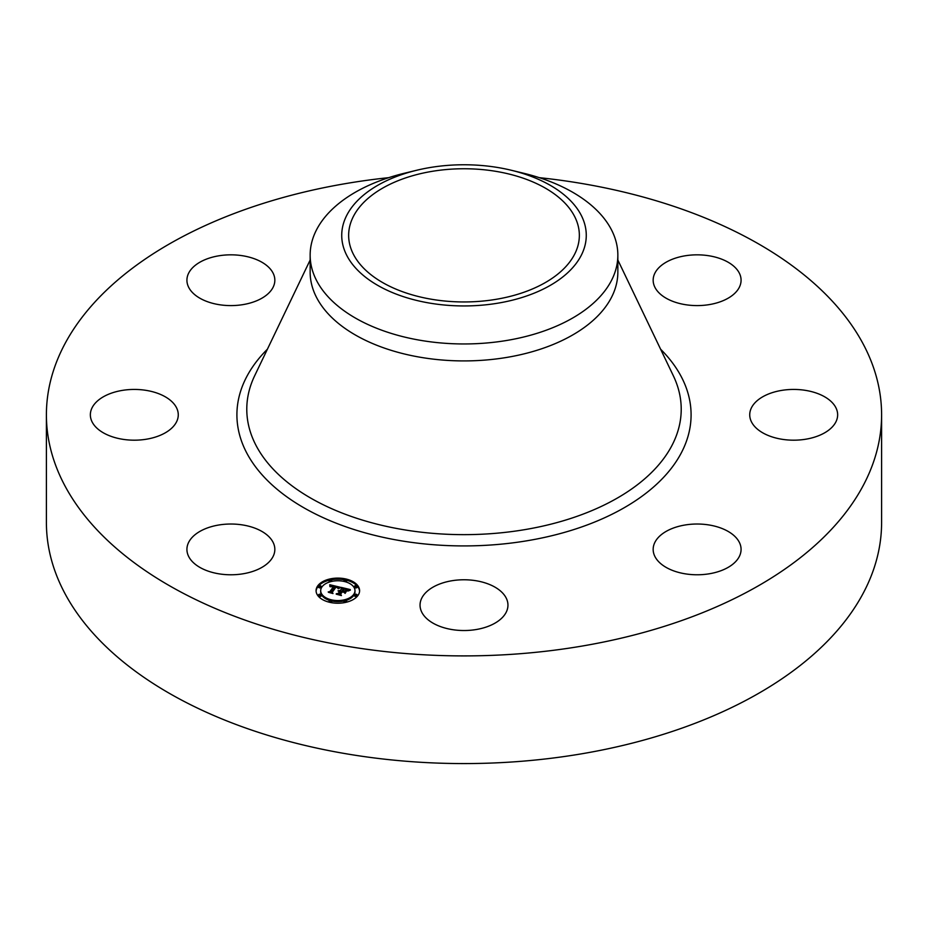 <?xml version="1.0" encoding="UTF-8"?>
<svg xmlns="http://www.w3.org/2000/svg" width="928" height="928" viewBox="0 0 928 928"><rect width="100%" height="100%" fill="white"/><g stroke="black" fill="none" stroke-linecap="round" stroke-linejoin="round"><path stroke-width="1.39" d="M273.052 542.254A43.952 25.381 180 0 1 274.839 549.399A43.952 25.381 180 0 1 237.127 574.525A43.952 25.381 180 0 1 188.697 556.545A43.952 25.381 180 0 1 186.922 549.399A43.952 25.381 180 0 1 224.622 524.285A43.952 25.381 180 0 1 273.052 542.254M539.214 177.654A417.6 241.094 180 0 1 881.6 414.804L881.6 522.487A417.6 241.094 180 0 1 581.566 753.826A417.6 241.094 180 0 1 46.4 522.487L46.4 414.804A417.6 241.094 180 0 1 346.434 183.466A417.6 241.094 180 0 1 388.786 177.654M881.6 414.804A417.6 241.094 180 0 1 581.566 646.155A417.6 241.094 180 0 1 46.4 414.804M511.479 170.3L523.752 173.281A153.851 88.821 180 0 1 617.851 255.142L617.851 272.101A153.851 88.821 180 0 1 507.314 357.326A153.851 88.821 180 0 1 310.149 272.101L310.149 255.142A153.851 88.821 180 0 1 316.367 230.132A153.851 88.821 180 0 1 404.248 173.281L416.521 170.3A122.264 70.586 180 0 1 511.479 170.3A122.264 70.586 180 0 1 581.322 255.223A122.264 70.586 180 0 1 429.571 303.085A122.264 70.586 180 0 1 346.678 215.482A122.264 70.586 180 0 1 416.521 170.3M617.851 255.142A153.851 88.821 180 0 1 611.633 280.152A153.851 88.821 180 0 1 507.314 340.367A153.851 88.821 180 0 1 310.149 255.142M431.52 171.448A115.35 66.596 180 0 1 579.35 235.352A115.35 66.596 180 0 1 496.48 299.257A115.35 66.596 180 0 1 348.65 235.352A115.35 66.596 180 0 1 431.52 171.448M755.102 402.648A43.952 25.381 180 0 1 804.564 390.224A43.952 25.381 180 0 1 837.648 414.804A43.952 25.381 180 0 1 832.265 426.973A43.952 25.381 180 0 1 782.814 439.396A43.952 25.381 180 0 1 749.731 414.804A43.952 25.381 180 0 1 755.102 402.648M243.252 304.57A43.952 25.381 180 0 1 186.922 280.221A43.952 25.381 180 0 1 218.498 255.861A43.952 25.381 180 0 1 274.839 280.221A43.952 25.381 180 0 1 243.252 304.57M684.748 525.051A43.952 25.381 180 0 1 741.078 549.399A43.952 25.381 180 0 1 709.502 573.748A43.952 25.381 180 0 1 653.161 549.399A43.952 25.381 180 0 1 684.748 525.051M485.077 582.877A43.952 25.381 180 0 1 507.952 605.149A43.952 25.381 180 0 1 442.923 627.421A43.952 25.381 180 0 1 420.048 605.149A43.952 25.381 180 0 1 485.077 582.877M654.948 287.367A43.952 25.381 180 0 1 653.161 280.221A43.952 25.381 180 0 1 690.873 255.096A43.952 25.381 180 0 1 739.303 273.076A43.952 25.381 180 0 1 741.078 280.221A43.952 25.381 180 0 1 703.378 305.335A43.952 25.381 180 0 1 654.948 287.367M172.898 426.973A43.952 25.381 180 0 1 123.436 439.396A43.952 25.381 180 0 1 90.352 414.804A43.952 25.381 180 0 1 95.735 402.648A43.952 25.381 180 0 1 145.186 390.224A43.952 25.381 180 0 1 178.269 414.804A43.952 25.381 180 0 1 172.898 426.973M357.941 595.474A21.762 12.563 180 0 1 333.593 602.98A21.762 12.563 180 0 1 316.077 590.66A21.762 12.563 180 0 1 317.736 585.858A21.762 12.563 180 0 1 342.084 578.341A21.762 12.563 180 0 1 359.6 590.66A21.762 12.563 180 0 1 357.941 595.474M353.672 594.454A17.145 9.895 180 0 1 334.486 600.37A17.145 9.895 180 0 1 320.694 590.66A17.145 9.895 180 0 1 321.993 586.879A17.145 9.895 180 0 1 341.179 580.951A17.145 9.895 180 0 1 354.983 590.66A17.145 9.895 180 0 1 353.672 594.454M340.216 587.25L337.954 588.422L337.664 587.273L335.646 586.6L331.598 592.076L332.236 592.876L328.222 591.925L329.881 591.623L333.5 586.577L330.345 586.763L333.767 586.194L331.412 585.788L329.916 586.6L329.776 584.721L340.216 587.25M340.472 587.714L338.128 588.723L340.483 587.517M337.641 587.795L335.959 587.169L332.294 592.261L333.001 593.549L328.408 592.296L332.618 593.294L331.992 592.238L335.785 586.948L337.641 587.795M350.262 589.57L347.722 590.742L347.014 589.442L343.778 588.514L342.084 590.881L344.114 588.92L347.374 590.185L344.242 589.106L342.838 591.066L346.179 590.858L344.659 592.98L343.789 591.786L341.771 591.31L339.938 593.862L340.588 594.79L336.272 593.758L338.186 593.444L339.752 591.264L338.256 591.124L340.019 590.892L338.07 590.765L340.321 590.463L341.852 588.317L341.144 587.389L350.262 589.57M350.343 590.15L347.872 591.09L350.343 590.15M345.123 593.386L346.527 591.055L345.123 593.386M342.223 591.913L340.669 594.082L341.423 595.567L336.214 594.152L341.028 595.312L340.402 594.094L342.107 591.728L344.021 592.342L342.223 591.913M346.492 580.58A1.322 0.766 180 0 1 344.056 580A1.322 0.766 180 0 1 346.492 580.58M357.025 595.254A1.322 0.766 180 0 1 354.589 594.662A1.322 0.766 180 0 1 357.025 595.254M357.025 586.658A1.322 0.766 180 0 1 354.589 586.078A1.322 0.766 180 0 1 357.025 586.658M331.609 601.332A1.322 0.766 180 0 1 329.173 600.741A1.322 0.766 180 0 1 331.609 601.332M346.492 601.332A1.322 0.766 180 0 1 344.056 600.741A1.322 0.766 180 0 1 346.492 601.332M318.652 586.078A1.322 0.766 180 0 1 321.088 586.658A1.322 0.766 180 0 1 318.652 586.078M329.173 580A1.322 0.766 180 0 1 331.609 580.58A1.322 0.766 180 0 1 329.173 580M318.652 594.662A1.322 0.766 180 0 1 321.088 595.254A1.322 0.766 180 0 1 318.652 594.662M340.019 591.496L341.852 588.317M339.752 592.18L340.019 590.892M338.372 594.256L339.752 591.264M344.253 592.435L345.239 592.18M341.852 588.63L343.43 589.002M347.536 589.988L348.592 590.243M340.321 590.463L340.321 591.542M340.054 590.417L340.054 591.496M339.845 591.124L339.845 592.203M338.186 593.444L338.186 594.222M339.938 593.862L339.938 594.639M344.16 591.38L344.16 592.308M329.869 585.823L330.635 586.009M333.767 586.74L335.286 587.088M337.908 587.702L338.79 587.911M333.5 587.494L333.767 586.194M330.113 592.366L333.5 587.644L333.5 586.415M329.881 591.623L329.881 592.319M331.598 592.076L331.598 592.725M359.577 591.206A21.762 12.563 0 0 0 346.596 580.244M344.346 579.756A21.762 12.563 0 0 0 331.331 579.756M329.08 580.244A21.762 12.563 0 0 0 317.736 586.925A21.762 12.563 0 0 0 316.1 591.206M320.694 590.66L320.694 591.739A17.145 9.895 0 0 0 329.614 600.428M331.702 600.984A17.145 9.895 0 0 0 343.963 600.984M346.063 600.428A17.145 9.895 0 0 0 353.672 595.521A17.145 9.895 0 0 0 354.983 591.739L354.983 590.66M344.056 581.067A1.322 0.766 0 0 0 343.963 581.415L343.963 580.29M346.063 581.972A1.322 0.766 0 0 0 346.492 581.067M354.589 595.741A1.322 0.766 0 0 0 357.129 596.031A1.322 0.766 0 0 0 357.025 595.741M354.589 587.146A1.322 0.766 0 0 0 357.129 587.436A1.322 0.766 0 0 0 357.025 587.146M331.331 602.655A1.322 0.766 0 0 0 331.609 601.82M344.056 601.82A1.322 0.766 0 0 0 344.346 602.655M318.652 587.146A1.322 0.766 0 0 0 321.181 587.436A1.322 0.766 0 0 0 321.088 587.146M331.714 580.29L331.714 581.369A1.322 0.766 0 0 0 331.609 581.067M329.173 581.067A1.322 0.766 0 0 0 329.614 581.972M318.652 595.741A1.322 0.766 0 0 0 321.181 596.031A1.322 0.766 0 0 0 321.088 595.741M617.851 260.026L673.345 375.782A217.21 125.408 180 0 1 525.155 529.575A217.21 125.408 180 0 1 311.588 498.591A217.21 125.408 180 0 1 254.655 375.782L310.149 260.026M660.597 349.195A227.082 131.103 180 0 1 527.939 540.618A227.082 131.103 180 0 1 285.441 495.819A227.082 131.103 180 0 1 267.403 349.195M346.596 581.369L346.596 580.29M354.484 596.031L354.484 594.964M357.129 596.031L357.129 594.964M354.484 587.436L354.484 586.368M357.129 587.436L357.129 586.368M329.069 602.11L329.069 601.042M331.714 602.11L331.714 601.042M343.963 602.11L343.963 601.042M346.596 602.11L346.596 601.042M321.181 587.436L321.181 586.368M318.548 587.436L318.548 586.368M329.069 581.369L329.069 580.29M321.181 596.031L321.181 594.964M318.548 596.031L318.548 594.964"/></g></svg>
